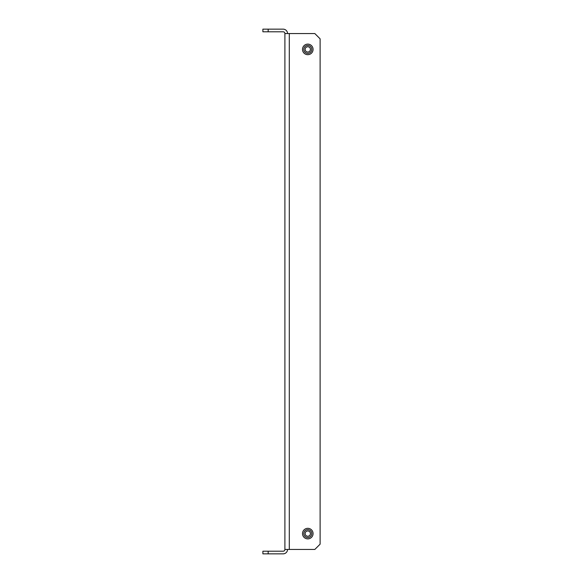 <?xml version="1.0" encoding="UTF-8"?>
<svg xmlns="http://www.w3.org/2000/svg" width="583" height="583" viewBox="0 0 583 583"><rect width="100%" height="100%" fill="white"/><g stroke="black" fill="none" stroke-linecap="round" stroke-linejoin="round"><path stroke-width="0.87" d="M313.071 49.402A5.283 5.283 0 0 0 307.788 44.119A5.283 5.283 0 0 0 302.504 49.402A5.283 5.283 0 0 0 307.788 54.678A5.283 5.283 0 0 0 313.071 49.402M302.504 533.598A5.283 5.283 0 0 1 307.788 528.322A5.283 5.283 0 0 1 313.071 533.598A5.283 5.283 0 0 1 307.788 538.881A5.283 5.283 0 0 1 302.504 533.598M287.536 33.552A4.402 4.402 0 0 0 283.134 29.15L268.173 29.15L268.173 31.788L283.134 31.788A1.764 1.764 0 0 1 284.898 33.552L284.898 549.448A1.764 1.764 0 0 1 283.134 551.212L268.173 551.212L268.173 553.85L283.134 553.85A4.402 4.402 0 0 0 287.536 549.448M268.173 553.85L262.889 553.85L262.889 551.212L268.173 551.212M268.173 31.788L262.889 31.788L262.889 29.15L268.173 29.15M284.898 33.552L314.827 33.552L320.111 38.835L320.111 544.165L314.827 549.448L284.898 549.448M307.656 530.96A2.638 2.638 0 0 0 305.149 533.729A2.638 2.638 0 0 0 307.911 536.236A2.638 2.638 0 0 0 310.426 533.474A2.638 2.638 0 0 0 307.656 530.96M307.977 537.555A3.964 3.964 0 0 1 303.83 533.795A3.964 3.964 0 0 1 307.598 529.641A3.964 3.964 0 0 1 311.745 533.409A3.964 3.964 0 0 1 307.977 537.555M308.123 46.778A2.638 2.638 0 0 0 305.164 49.067A2.638 2.638 0 0 0 307.452 52.018A2.638 2.638 0 0 0 310.404 49.73A2.638 2.638 0 0 0 308.123 46.778M307.285 53.33A3.964 3.964 0 0 1 303.86 48.899A3.964 3.964 0 0 1 308.283 45.467A3.964 3.964 0 0 1 311.716 49.898A3.964 3.964 0 0 1 307.285 53.33M289.299 549.448L289.299 33.552"/></g></svg>
